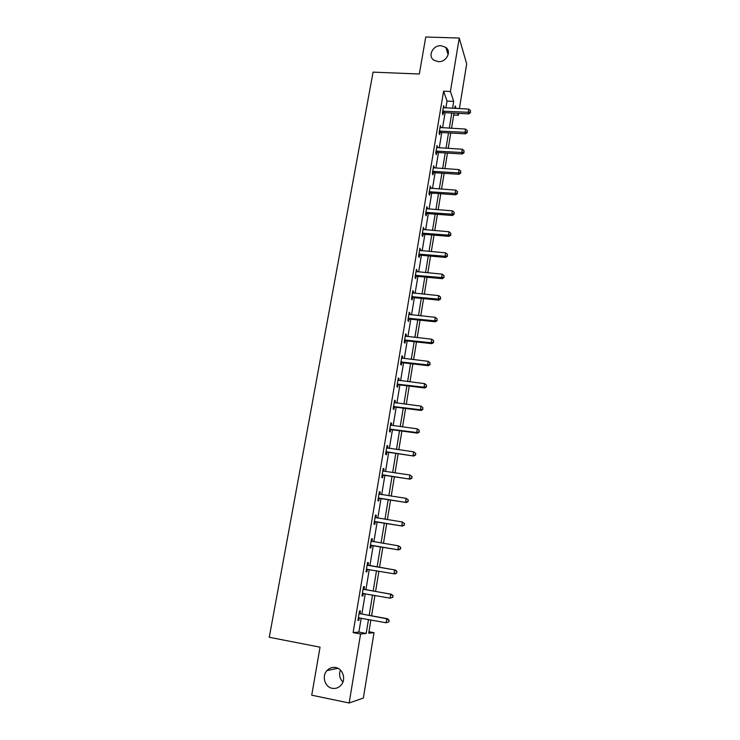 <?xml version="1.0" encoding="UTF-8"?>
<svg xmlns="http://www.w3.org/2000/svg" width="740" height="740" viewBox="0 0 740 740"><rect width="100%" height="100%" fill="white"/><g stroke="black" fill="none" stroke-linecap="round" stroke-linejoin="round"><path stroke-width="1.11" d="M335.692 667.535C342.888 668.646 346.274 679.274 341.196 684.981C338.716 687.793 335.71 688.903 332.177 688.302C324.805 687.109 321.613 676.147 326.96 670.588C329.402 667.989 332.306 666.971 335.692 667.535M441.04 45.695L445.85 47.397C451.881 51.689 446.303 62.308 438.339 61.651L433.881 60.19C427.433 56.074 432.9 45.057 441.04 45.695M342.925 681.984C339.632 678.599 338.8 674.63 340.437 670.079M368.973 631.729L374.014 632.682L363.358 698.061L349.151 703L311.734 695.193L320.05 647.186L269.268 637.27L373.08 72.132L419.33 74.019L425.75 37L459.253 38.045L466.681 63.955L459.401 108.632M458.634 113.377L458.328 115.255L457.681 113.331M453.703 115.015L458.328 115.255M445.868 107.966L447.016 101.084L443.593 91.196L353.11 632.598L358.882 632.071L361.194 618.131M361.879 614.015L365.246 593.721M365.902 589.734L369.26 569.541M369.898 565.684L373.219 545.667M373.867 541.782L377.141 522.042M377.798 518.111L381.026 498.649M381.683 494.662L384.874 475.478M385.54 471.436L388.685 452.519M389.36 448.431L392.459 429.783M393.144 425.639L396.196 407.25M396.89 403.069L399.896 384.939M400.599 380.712L403.568 362.831M404.281 358.558L407.204 340.927M407.925 336.608L410.811 319.218M411.532 314.861L414.372 297.721M415.103 293.318L417.915 276.409M418.646 271.969L421.421 255.291M422.161 250.814L424.889 234.367M425.639 229.853L428.331 213.638M429.089 209.078L431.744 193.085M432.502 188.496L435.12 172.716M435.897 168.091L438.478 152.532M439.246 147.871L441.799 132.525M442.575 127.826L445.092 112.693M444.13 107.874L443.667 105.617L442.4 113.229L442.973 114.82L443.315 112.776M440.827 127.733L440.356 125.449L439.079 133.126L439.671 134.662L440.023 132.599M437.497 147.769L437.026 145.456L435.74 153.199L436.341 154.679L436.693 152.597M434.13 167.98L433.668 165.649L432.364 173.456L432.983 174.881L433.335 172.772M430.736 188.367L430.273 186.008L428.96 193.899L429.598 195.258L429.949 193.131M427.313 208.948L426.851 206.562L425.528 214.517L426.175 215.812L426.527 213.675M423.863 229.705L423.391 227.3L422.059 235.329L422.725 236.56L423.086 234.395M423.141 234.044L423.271 233.248M420.375 250.657L419.913 248.224L418.562 256.327L419.238 257.492L419.599 255.319M419.654 254.976L419.784 254.218M416.861 271.802L417.082 270.47L416.389 269.341L415.029 277.519L415.723 278.619L416.093 276.418M416.148 276.094L416.259 275.382M413.309 293.142L413.549 291.717L412.846 290.654L411.468 298.904L412.18 299.94L412.55 297.721M412.596 297.415L412.707 296.731M409.729 314.676L409.979 313.159L409.257 312.16L407.87 320.485L408.6 321.456L408.97 319.218M409.017 318.921L409.128 318.293M406.112 336.413L406.38 334.795L405.64 333.87L404.243 342.269L404.983 343.166L405.363 340.909M402.458 358.345L402.745 356.634L401.996 355.774L400.581 364.256L401.339 365.088L401.718 362.804M398.777 380.49L399.073 378.677L398.314 377.89L396.89 386.447L397.657 387.205L398.037 384.902M395.058 402.838L395.373 400.923L394.596 400.211L393.153 408.85L393.939 409.535L394.328 407.204M391.303 425.398L391.636 423.373L390.84 422.743L389.388 431.457L390.193 432.068L390.581 429.718M387.51 448.172L387.871 446.044L387.057 445.48L385.586 454.286L386.41 454.822L386.798 452.454M383.69 471.167L384.06 468.929L383.228 468.448L381.748 477.337L382.589 477.79L382.987 475.395M379.824 494.376L380.221 492.035L379.37 491.628L377.872 500.601L378.732 500.98L379.13 498.557M375.929 517.787L376.336 515.355L375.467 515.031L373.959 524.096L374.838 524.383L375.236 521.95M372.007 541.356L372.414 538.905L371.536 538.655L370.009 547.813L370.897 548.026L371.314 545.556M368.048 565.157L368.464 562.678L367.558 562.52L366.022 571.761L366.929 571.89L367.345 569.402M364.052 589.188L364.469 586.691L363.543 586.607L361.99 595.941L362.924 595.987L363.34 593.471M360.01 613.46L360.436 610.926L359.492 610.944L357.92 620.361L358.872 620.314L359.298 617.78L358.317 618.002M349.151 703L360.574 634.023L366.189 633.459L368.492 619.482M353.11 632.598L360.574 634.023M443.593 91.196L450.401 91.501L459.253 38.045M452.575 108.29L453.703 101.399L450.401 91.501M369.168 615.356L372.516 595.015M373.173 591.02L376.503 570.79M377.132 566.923L380.434 546.869M381.072 542.966L384.328 523.189M384.976 519.24L388.186 499.74M388.842 495.745L392.006 476.523M392.672 472.471L395.789 453.518M396.464 449.421L399.535 430.736M400.22 426.582L403.245 408.156M403.938 403.966L406.926 385.799M407.62 381.562L410.571 363.645M411.274 359.363L414.178 341.695M414.89 337.375L417.758 319.948M418.479 315.582L421.3 298.405M422.022 293.993L424.815 277.056M425.546 272.607L428.293 255.901M429.034 251.415L431.744 234.931M432.484 230.408L435.157 214.165M435.906 209.596L438.543 193.575M439.301 188.968L441.9 173.169M442.659 168.535L445.23 152.949M445.998 148.268L448.523 132.904M449.3 128.196L451.789 113.035M370.907 619.935L368.733 633.209L374.014 632.682M456.062 108.466L455.202 105.894L454.795 108.401M454.018 113.146L451.529 128.316M450.753 133.024L448.227 148.407M447.469 153.078L444.907 168.674M444.148 173.317L441.549 189.126M440.8 193.732L438.173 209.772M437.423 214.332L434.75 230.593M434.01 235.126L431.309 251.609M430.569 256.096L427.831 272.82M427.1 277.269L424.316 294.224M423.595 298.636L420.773 315.823M420.061 320.189L417.203 337.625M416.49 341.954L413.595 359.631M412.892 363.914L409.951 381.84M409.257 386.086L406.279 404.262M405.585 408.462L402.56 426.897M401.885 431.05L398.814 449.754M398.148 453.851L395.031 472.814M394.374 476.865L391.21 496.105M390.563 500.111L387.362 519.619M386.715 523.568L383.468 543.364M382.83 547.258L379.537 567.33M378.899 571.197L375.578 591.454M374.921 595.45L371.591 615.8M447.016 101.084L453.703 101.399M358.882 632.071L366.189 633.459M443.399 107.198L444.24 107.235M440.106 126.965L440.947 127.012M436.785 146.909L437.627 146.964M433.437 167.037L434.278 167.092M430.051 187.331L430.902 187.396M426.638 207.82L427.489 207.885M423.197 228.494L424.057 228.558M419.719 249.343L420.579 249.417M416.213 270.396L417.082 270.47M412.68 291.634L413.549 291.717M409.109 313.066L409.979 313.159M405.502 334.702L406.38 334.795M401.866 356.532L402.745 356.634M398.203 378.565L399.073 378.677M394.494 400.812L395.373 400.923M390.757 423.262L391.636 423.373M386.983 445.924L387.871 446.044M383.172 468.799L384.06 468.929M379.324 491.897L380.221 492.035M375.439 515.216L376.336 515.355M371.517 538.757L372.414 538.905M367.558 562.529L368.464 562.678M366.022 571.733L366.929 571.89M362.008 595.82L362.924 595.987M357.957 620.148L358.872 620.314M443.473 111.037L444.046 112.637L468.744 113.886L468.244 112.286L442.742 111.176M470.325 111.897L470.529 110.621L470.325 111.897L468.244 112.286L468.753 109.094L443.325 107.67M444.046 112.637L442.428 113.044M468.744 113.886L470.52 112.545M470.529 110.621L468.753 109.094M440.161 130.924L440.753 132.469L465.534 133.847L465.025 132.303L439.43 131.054M467.116 131.896L467.329 130.61L467.116 131.896L465.025 132.303L465.543 129.075L440.013 127.521M440.753 132.469L439.125 132.867M465.534 133.847L467.319 132.516M467.329 130.61L465.543 129.075M436.822 150.988L437.423 152.468L462.296 153.985L461.779 152.496L436.082 151.108M463.878 152.079L464.091 150.775L463.878 152.079L461.779 152.496L462.296 149.249L436.683 147.547M437.423 152.468L435.795 152.865M462.296 153.985L464.091 152.671M464.091 150.775L462.296 149.249M433.455 171.227L434.075 172.651L459.041 174.307L458.495 172.873L432.715 171.347M460.613 172.439L460.826 171.125L460.613 172.439L458.495 172.873L459.022 169.599L433.316 167.749M434.075 172.651L432.428 173.04M459.041 174.307L460.826 173.012M460.826 171.125L459.022 169.599M430.051 191.642L430.689 193.011L455.738 194.805L455.193 193.436L429.311 191.762M457.32 192.983L457.533 191.66L457.32 192.983L455.193 193.436L455.72 190.125L429.921 188.136M430.689 193.011L429.043 193.399M455.738 194.805L457.542 193.529M457.533 191.66L455.72 190.125M426.629 212.251L427.276 213.555L452.418 215.488L451.853 214.184L425.879 212.371M453.999 213.712L454.212 212.38L453.999 213.712L451.853 214.184L452.39 210.845L426.49 208.708M427.276 213.555L425.62 213.934M452.418 215.488L454.221 214.239M454.212 212.38L452.39 210.845M423.169 233.044L423.817 234.284L449.069 236.365L448.486 235.126L422.42 233.156M450.642 234.636L450.854 233.285L450.642 234.636L448.486 235.126L449.023 231.75L423.03 229.465M423.151 233.044L423.817 234.284L422.17 234.663M449.069 236.365L450.873 235.135M450.854 233.285L449.023 231.75M419.673 254.024L420.348 255.198L445.684 257.428L445.082 256.253L418.923 254.135M447.256 255.744L447.469 254.384L447.256 255.744L445.082 256.253L445.628 252.849L419.543 250.407M420.348 255.198L418.683 255.578M445.684 257.428L447.487 256.216M447.469 254.384L445.628 252.849M416.148 275.197L416.842 276.307L442.261 278.684L441.66 277.574L415.399 275.308M443.834 277.056L444.056 275.678L443.834 277.056L441.66 277.574L442.206 274.142L416.028 271.543M416.842 276.307L415.168 276.677M442.261 278.684L444.074 277.5M444.056 275.678L442.206 274.142M412.596 296.564L413.299 297.61L438.82 300.144L438.191 299.099L411.838 296.675M440.383 298.553L440.605 297.175L440.383 298.553L438.191 299.099L438.755 295.639L412.476 292.874M413.299 297.61L411.625 297.98M438.82 300.144L440.633 298.979M440.605 297.175L438.755 295.639M409.007 318.135L409.729 319.107L435.342 321.798L434.704 320.818L408.249 318.237M436.905 320.263L437.127 318.866L436.905 320.263L434.704 320.818L435.259 317.331L408.887 314.407M409.729 319.107L408.045 319.467M435.342 321.798L437.155 320.651M437.127 318.866L435.259 317.331M405.381 339.901L406.121 340.807L431.827 343.647L431.17 342.75L404.623 340.002M433.39 342.167L433.621 340.752L433.39 342.167L431.17 342.75L431.744 339.216L405.27 336.127M406.121 340.807L404.429 341.159M431.827 343.647L433.649 342.528M433.621 340.752L431.744 339.216M401.728 361.86L402.477 362.702L428.284 365.708L427.618 364.875L400.96 361.962M429.848 364.274L430.079 362.85L429.848 364.274L427.618 364.875L428.183 361.314L401.617 358.058M402.477 362.702L400.784 363.053M428.284 365.708L430.116 364.607M430.079 362.85L428.183 361.314M398.037 384.042L398.805 384.8L424.704 387.973L424.02 387.214L397.269 384.134M426.268 386.595L426.499 385.161L426.268 386.595L424.02 387.214L424.603 383.625L397.926 380.194M398.805 384.8L397.103 385.151M424.704 387.973L426.536 386.9M426.499 385.161L424.603 383.625M394.318 406.417L395.095 407.111L421.097 410.45L420.394 409.766L393.541 406.519M422.651 409.128L422.882 407.675L422.651 409.128L420.394 409.766L420.977 406.14L394.207 402.532M395.095 407.111L393.384 407.453M421.097 410.45L422.929 409.396M422.882 407.675L420.977 406.14M390.554 429.015L391.358 429.635L417.443 433.141L416.731 432.53L389.776 429.108M419.007 431.864L419.238 430.403L419.007 431.864L416.731 432.53L417.323 428.867L390.452 425.093M391.358 429.635L389.638 429.968M417.443 433.141L419.293 432.114M419.238 430.403L417.323 428.867M386.761 451.825L413.771 456.043L385.984 451.909M415.325 454.832L413.04 455.516L413.632 451.816L415.852 453.565L415.325 454.832L415.852 453.565M386.659 447.857L413.632 451.816L415.556 453.352M387.575 452.362L385.855 452.695M413.771 456.043L415.612 455.045M382.932 474.849L410.053 479.168L382.145 474.932M411.607 478.012L409.303 478.715L409.904 474.988L412.143 476.699L411.607 478.012L412.143 476.699M383.246 471.065L409.904 474.988L411.847 476.523M383.764 475.311L382.034 475.635M410.053 479.168L411.903 478.197M379.056 498.094L406.297 502.516L378.279 498.177M407.851 501.415L405.539 502.146L406.14 498.372L408.397 500.064L407.851 501.415L408.397 500.064M378.963 494.043L406.14 498.372L408.092 499.907M379.916 498.483L378.168 498.797M378.982 493.932L379.666 494.348M406.297 502.516L408.156 501.563M375.152 521.561L402.514 526.094L374.366 521.645M404.059 525.048L401.728 525.798L402.347 521.996L404.614 523.643L404.059 525.048L404.614 523.643M375.06 517.473L402.347 521.996L404.308 523.532M376.022 521.866L374.274 522.181M375.097 517.269L375.985 517.824M402.514 526.094L404.373 525.169M371.212 545.26L398.684 549.894L370.416 545.334M400.229 548.913L397.889 549.681L398.509 545.843L400.793 547.461L400.229 548.913L400.793 547.461M371.119 541.125L398.509 545.843L400.479 547.378M372.1 545.482L370.342 545.787M371.175 540.829L372.266 541.514M398.684 549.894L400.553 548.997M396.696 573.056L396.621 571.456L396.696 573.056L394.827 573.926L366.439 569.264M396.372 573.01L394.013 573.805L394.633 569.92L395.447 570.059L368.77 565.49L367.207 564.62M367.142 565.009L394.633 569.92L396.621 571.456M367.91 569.31L366.374 569.624M396.936 571.511L395.447 570.059M392.792 597.356L393.051 595.793L392.792 597.356L390.091 598.16L362.415 593.424M392.468 597.337L390.091 598.16L390.72 594.239L391.553 594.285L364.774 589.53L363.211 588.642M363.127 589.123L390.72 594.239L392.718 595.774M362.646 593.369L363.571 593.415L362.369 593.702M393.051 595.793L391.553 594.285M388.861 621.896L389.12 620.314L388.861 621.896L386.132 622.756L358.345 617.817M388.528 621.915L386.132 622.756L386.77 618.797L387.621 618.76L360.741 613.802L359.168 612.896M359.067 613.479L386.77 618.797L388.778 620.333M389.12 620.314L387.621 618.76M442.946 111.111L443.528 112.711M439.634 130.989L440.226 132.534M436.295 151.043L436.905 152.532M432.928 171.282L433.548 172.707M429.524 191.706L430.162 193.066M426.092 212.306L426.74 213.61M422.632 233.1L423.299 234.34M419.145 254.079L419.821 255.254M415.612 275.243L416.305 276.362M412.06 296.611L412.763 297.656M408.471 318.172L409.192 319.153M404.845 339.938L405.585 340.844M401.182 361.906L401.94 362.739M397.491 384.079L398.259 384.837M393.763 406.454L394.55 407.148M390.008 429.052L390.803 429.663M386.206 451.853L387.029 452.39M382.377 474.877L383.209 475.339M378.501 498.122L379.361 498.501M375.263 517.593L375.8 517.787M374.597 521.589L375.467 521.894M371.323 541.245L372.211 541.486M370.647 545.278L371.536 545.5M367.345 565.138L368.252 565.286M367.873 565.341L368.77 565.49M366.661 569.208L367.577 569.347M363.331 589.253L364.246 589.317M363.858 589.466L364.774 589.53M359.27 613.608L360.214 613.59M359.797 613.821L360.741 613.802M358.576 617.761L359.104 617.743M445.85 47.397L448.153 54.705M326.96 670.588L337.884 668.276M419.543 254.014L420.218 255.198M415.908 275.197L416.592 276.307M412.236 296.574L412.939 297.619M408.536 318.163L409.257 319.134"/></g></svg>
